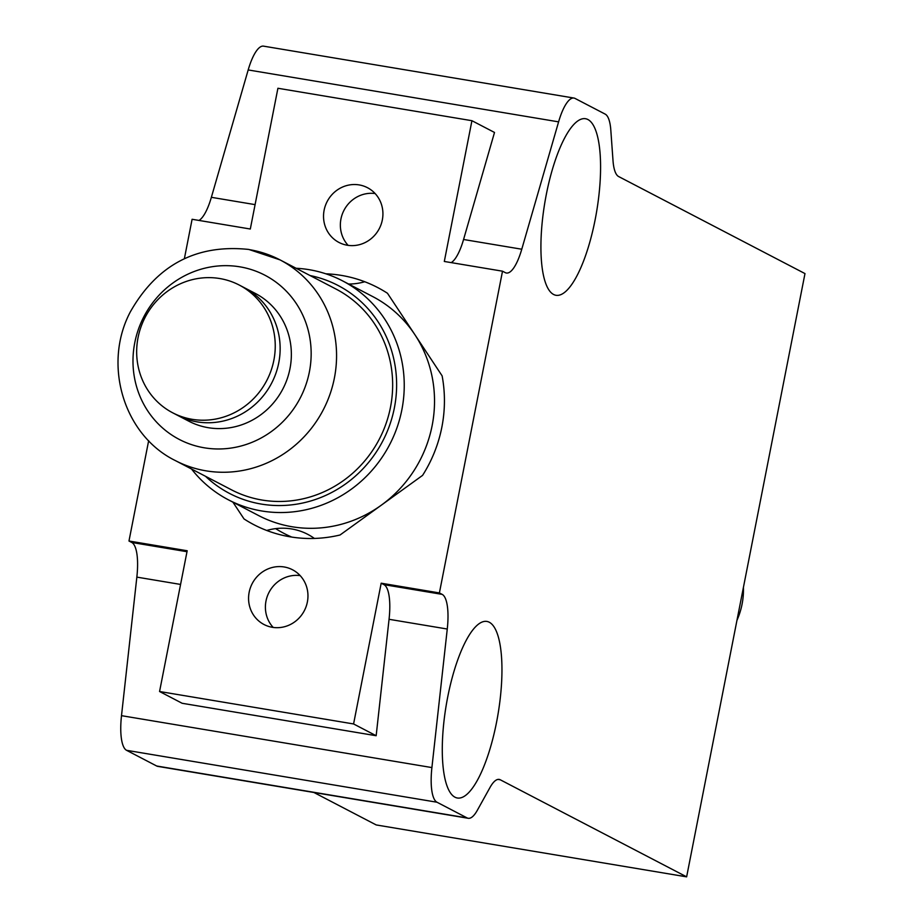 <?xml version="1.0" encoding="UTF-8"?>
<svg xmlns="http://www.w3.org/2000/svg" width="923" height="923" viewBox="0 0 923 923"><rect width="100%" height="100%" fill="white"/><g stroke="black" fill="none" stroke-linecap="round" stroke-linejoin="round"><path stroke-width="1.38" d="M284.192 566.976A30.863 29.374 117.5 0 1 292.522 569.768A30.863 29.374 117.5 0 1 306.159 606.457A30.863 29.374 117.5 0 1 272.354 627.305A30.863 29.374 117.5 0 1 264.013 624.513A30.863 29.374 117.5 0 1 250.375 587.813A30.863 29.374 117.5 0 1 284.192 566.976M359.139 184.912A30.863 29.374 117.5 0 1 367.481 187.704A30.863 29.374 117.5 0 1 381.118 224.404A30.863 29.374 117.5 0 1 347.313 245.241A30.863 29.374 117.5 0 1 338.972 242.449A30.863 29.374 117.5 0 1 325.334 205.76A30.863 29.374 117.5 0 1 359.139 184.912M454.958 797.184A89.508 26.282 -80.5 0 1 446.928 701.18A89.508 26.282 -80.5 0 1 486.883 621.433A89.508 26.282 -80.5 0 1 489.282 622.24A89.508 26.282 -80.5 0 1 497.312 718.244A89.508 26.282 -80.5 0 1 457.358 798.003A89.508 26.282 -80.5 0 1 454.958 797.184M587.916 119.528A89.508 26.282 -80.5 0 1 595.935 215.532A89.508 26.282 -80.5 0 1 555.981 295.291A89.508 26.282 -80.5 0 1 553.592 294.472A89.508 26.282 -80.5 0 1 545.562 198.468A89.508 26.282 -80.5 0 1 585.517 118.721A89.508 26.282 -80.5 0 1 587.916 119.528M348.594 284.019A59.487 56.603 -62.5 0 0 364.758 281.746A133.754 127.282 117.5 0 0 325.842 273.808A133.754 127.282 117.5 0 1 365.381 281.977A133.754 127.282 117.5 0 1 377.53 287.48A133.754 127.282 117.5 0 1 387.475 293.272L442.117 375.846A133.754 127.282 117.5 0 1 441.852 427.199A133.754 127.282 117.5 0 1 422.584 475.38L340.045 534.994A133.754 127.282 117.5 0 1 266.124 530.24A133.754 127.282 117.5 0 1 253.963 524.737A133.754 127.282 117.5 0 1 244.018 518.934L232.931 502.181L244.018 518.934A133.754 127.282 117.5 0 0 253.963 524.737A133.754 127.282 117.5 0 0 266.735 530.471A59.487 56.603 117.5 0 1 314.385 538.444A133.754 127.282 -62.5 0 1 290.099 536.817A133.754 127.282 -62.5 0 1 266.735 530.471M148.661 440.698L128.978 541.016L187.184 550.754L159.564 691.512L182.154 703.28L376.157 735.723L353.578 723.955L381.187 583.198L439.394 592.935L502.516 271.189L505.296 272.643A41.154 12.08 99.5 0 0 506.404 273.023A41.154 12.08 99.5 0 0 513.626 268.085A41.154 12.08 99.5 0 0 521.772 249.222L558.6 121.859A41.154 12.08 -80.5 0 1 566.745 102.995A41.154 12.08 -80.5 0 1 573.968 98.057A41.154 12.08 -80.5 0 1 575.064 98.438L605.176 114.117A41.154 12.08 -80.5 0 1 608.868 119.413A41.154 12.08 -80.5 0 1 610.807 130.028L613.01 160.625A41.154 12.08 99.5 0 0 614.937 171.24A41.154 12.08 99.5 0 0 618.629 176.535L804.983 273.589L686.631 876.85L500.278 779.785A41.154 12.08 99.5 0 0 499.181 779.416A41.154 12.08 99.5 0 0 495.386 780.616A41.154 12.08 99.5 0 0 490.032 787.434L477.341 810.267A41.154 12.08 -80.5 0 1 471.999 817.086A41.154 12.08 -80.5 0 1 468.203 818.286A41.154 12.08 -80.5 0 1 467.096 817.916L156.691 766.009A41.154 12.08 99.5 0 0 157.787 766.378L468.203 818.286M573.968 98.057L263.551 46.15A41.154 12.08 99.5 0 0 256.329 51.077A41.154 12.08 99.5 0 0 248.183 69.94L211.367 197.314A41.154 12.08 -80.5 0 1 203.21 216.178A41.154 12.08 -80.5 0 1 198.987 220.435M451.197 262.617A41.154 12.08 99.5 0 0 455.42 258.359A41.154 12.08 99.5 0 0 463.565 239.495L494.509 132.462L471.93 120.705L277.915 88.262L250.306 229.019L192.099 219.282L184.381 258.648M376.157 735.723L389.056 619.298A41.154 12.08 99.5 0 0 389.137 596.223A41.154 12.08 99.5 0 0 383.98 584.651L381.187 583.198M389.056 619.298L447.263 629.025A41.154 12.08 99.5 0 0 447.332 605.961A41.154 12.08 99.5 0 0 442.175 594.377L383.98 584.651M121.501 715.671A41.154 12.08 99.5 0 0 121.421 738.746A41.154 12.08 99.5 0 0 126.578 750.318L436.983 802.225A41.154 12.08 -80.5 0 1 431.826 790.653A41.154 12.08 -80.5 0 1 431.906 767.578L121.501 715.671L136.846 577.117L180.573 584.432M187 551.712L131.77 542.47A41.154 12.08 -80.5 0 1 136.927 554.054A41.154 12.08 -80.5 0 1 136.846 577.117M736.958 620.325A72.017 68.533 -62.5 0 0 743.419 587.351M353.578 723.955L159.564 691.512M502.516 271.189L444.309 261.463L471.93 120.705M131.77 542.47L128.978 541.016M447.263 629.025L431.906 767.578M439.394 592.935L442.175 594.377M156.691 766.009L126.578 750.318M313.912 792.488L376.215 824.943L686.631 876.85M436.983 802.225L467.096 817.916M375.13 193.553A30.863 29.374 -62.5 0 0 344.002 210.271A30.863 29.374 -62.5 0 0 348.144 245.368M300.171 575.617A30.863 29.374 -62.5 0 0 269.043 592.335A30.863 29.374 -62.5 0 0 273.185 627.432M192.146 419.307A72.017 68.533 117.5 0 1 172.682 412.8A72.017 68.533 117.5 0 1 138.058 337.564A72.017 68.533 117.5 0 1 219.766 278.538A72.017 68.533 117.5 0 1 239.23 285.045A72.017 68.533 117.5 0 1 271.027 370.677A72.017 68.533 117.5 0 1 192.146 419.307M239.23 285.045L244.122 287.595A72.017 68.533 117.5 0 1 275.931 373.227A72.017 68.533 117.5 0 1 197.049 421.857A72.017 68.533 117.5 0 1 177.585 415.35L188.8 421.188A72.017 68.533 117.5 0 0 208.263 427.695A72.017 68.533 117.5 0 0 287.145 379.065A72.017 68.533 117.5 0 0 255.348 293.445L244.122 287.595A72.017 68.533 117.5 0 1 275.931 373.227A72.017 68.533 117.5 0 1 197.049 421.857A72.017 68.533 117.5 0 1 177.585 415.35L172.682 412.8M296.098 268.27A123.463 117.486 117.5 0 1 309.124 269.678A123.463 117.486 117.5 0 1 342.491 280.834A123.463 117.486 117.5 0 1 397.017 427.614A123.463 117.486 117.5 0 1 261.786 510.984A123.463 117.486 117.5 0 1 228.419 499.828A123.463 117.486 117.5 0 1 191.534 469.011M314.385 538.444A133.754 127.282 117.5 0 0 340.045 534.994L422.584 475.38A133.754 127.282 117.5 0 0 442.117 375.846L414.796 334.564A123.463 117.486 117.5 0 1 381.314 505.181A123.463 117.486 117.5 0 1 292.072 526.756A123.463 117.486 117.5 0 1 258.717 515.611L228.419 499.828M310.059 275.539A117.29 111.614 117.5 0 1 393.959 409.927A117.29 111.614 117.5 0 1 261.29 504.073A117.29 111.614 117.5 0 1 205.506 476.291M249.383 249.637A113.171 107.691 117.5 0 1 279.969 259.859L336.053 289.084A113.171 107.691 117.5 0 1 386.033 423.634A113.171 107.691 117.5 0 1 262.074 500.047A113.171 107.691 117.5 0 1 231.488 489.825L175.405 460.612A113.171 107.691 117.5 0 0 205.979 470.834A113.171 107.691 117.5 0 0 329.938 394.421A113.171 107.691 117.5 0 0 279.969 259.859L248.829 249.452C196.611 243.972 157.129 264.751 130.374 311.801C102.476 364.366 123.59 435.264 175.405 460.612M291.772 537.082A127.582 121.398 117.5 0 1 275.631 528.637M268.778 531.233L268.12 530.09M342.491 280.834L372.777 296.606A123.463 117.486 117.5 0 1 414.796 334.564L387.475 293.272A133.754 127.282 117.5 0 0 377.53 287.48A133.754 127.282 117.5 0 0 364.758 281.746M498.016 779.416L500.278 779.785M255.094 204.629L211.367 197.314M248.183 69.94L558.6 121.859M521.772 249.222L463.565 239.495M239.83 266.828A92.6 88.112 117.5 0 1 309.378 371.911A92.6 88.112 117.5 0 1 204.318 447.805A92.6 88.112 117.5 0 1 134.77 342.721A92.6 88.112 117.5 0 1 239.83 266.828"/></g></svg>
